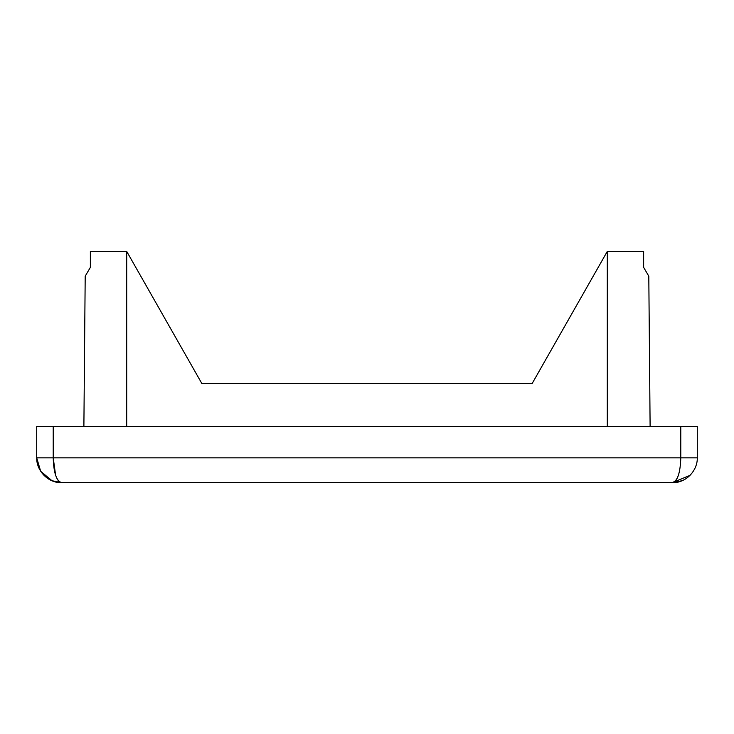 <?xml version="1.0" encoding="UTF-8"?>
<svg xmlns="http://www.w3.org/2000/svg" width="734" height="734" viewBox="0 0 734 734"><rect width="100%" height="100%" fill="white"/><g stroke="black" fill="none" stroke-linecap="round" stroke-linejoin="round"><path stroke-width="1.1" d="M675.564 480.871L672.528 482.605C677.583 480.981 680.335 472.724 680.785 457.832L697.3 457.832C697.621 470.531 686.051 483.165 672.528 482.605L61.472 482.605C47.949 483.165 36.379 470.531 36.7 457.832L40.673 471.283L51.995 480.715L61.472 482.605L52.343 480.862M55.628 475.329L53.215 457.832C53.665 472.724 56.417 480.981 61.472 482.605L51.995 480.715M672.528 482.605L682.005 480.715L672.528 482.605L690.043 475.357M695.511 467.081L696.126 465.365M678.253 475.687L677.087 478.485M58.454 480.898L56.949 478.55M53.215 426.454L36.7 426.454L36.7 457.832L53.215 457.832L53.215 426.454L680.785 426.454L680.785 457.832L53.215 457.832M697.3 457.832L697.3 426.454L680.785 426.454M126.698 426.454L126.698 251.395L201.85 383.515L532.15 383.515L607.302 251.395L643.635 251.395L643.635 267.387L648.801 276.168L650.113 426.454M126.698 251.395L90.365 251.395L90.365 267.387L85.199 276.168L83.887 426.454M607.302 251.395L607.302 426.454"/></g></svg>
